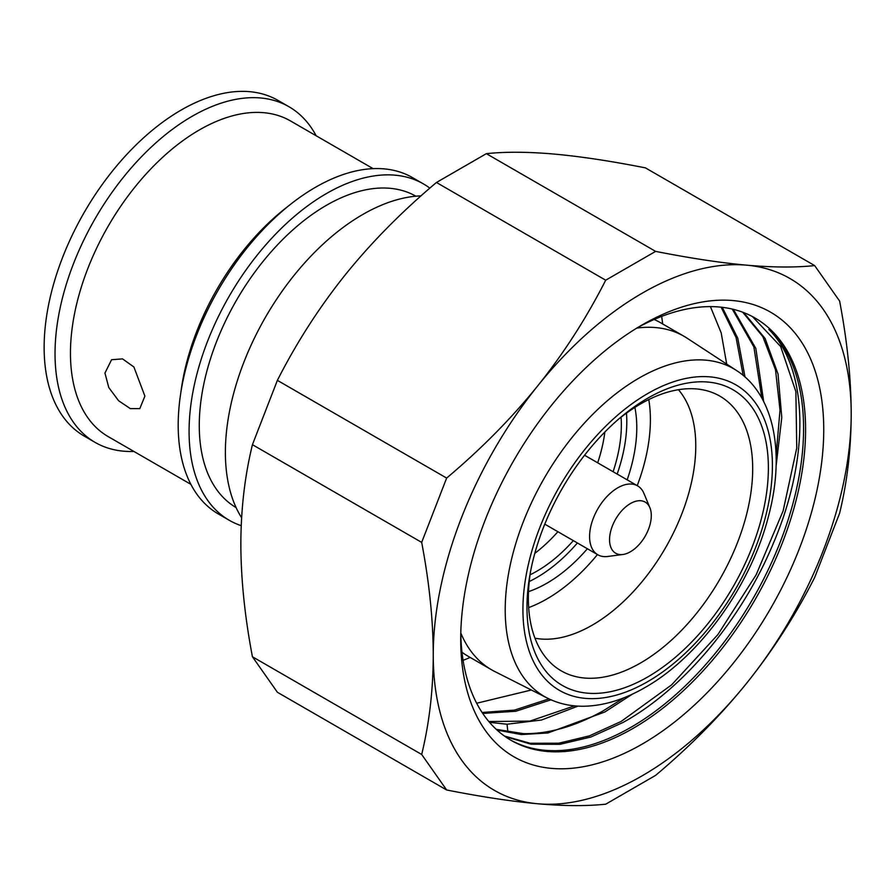 <?xml version="1.0" encoding="UTF-8"?>
<svg xmlns="http://www.w3.org/2000/svg" width="896" height="896" viewBox="0 0 896 896"><rect width="100%" height="100%" fill="white"/><g stroke="black" fill="none" stroke-linecap="round" stroke-linejoin="round"><path stroke-width="1.34" d="M421.019 195.866A194.197 112.123 120 0 0 362.701 214.525A194.197 112.123 -60 0 0 241.618 517.776M415.878 196.19A179.782 103.802 120 0 0 326.39 205.33A179.782 103.802 -60 0 0 209.059 363.384A179.782 103.802 -60 0 0 236.096 507.584M429.834 188.126A194.197 112.123 120 0 0 423.494 183.949A194.197 112.123 120 0 0 326.39 193.57A194.197 112.123 -60 0 0 199.528 364.694A194.197 112.123 -60 0 0 229.298 520.296A194.197 112.123 -60 0 0 241.226 525.672M423.494 183.949L412.597 177.654A194.197 112.123 120 0 0 315.504 187.275A194.197 112.123 -60 0 0 290.976 203.986A194.197 112.123 -60 0 0 180.398 395.528A194.197 112.123 -60 0 0 218.411 514.013L229.298 520.296M180.398 395.528L181.44 388.282A182.258 105.224 -60 0 1 285.23 208.51L290.976 203.986M373.117 168.65L290.461 120.926A182.258 105.224 120 0 0 199.338 129.954A182.258 105.224 -60 0 0 80.27 290.562A182.258 105.224 -60 0 0 108.203 436.61L190.859 484.322M104.944 373.083L111.574 359.71L122.517 358.882L133.896 366.979L144.883 396.133L139.81 408.621L130.301 408.61L118.574 400.714L108.786 387.554L104.944 373.083M133.896 451.438A193.805 111.899 -60 0 1 95.166 442.422A193.805 111.899 -60 0 1 65.464 287.112A193.805 111.899 -60 0 1 192.069 116.334A193.805 111.899 120 0 1 288.971 106.736A193.805 111.899 120 0 1 316.154 135.766M288.971 106.736L278.085 100.442A193.805 111.899 120 0 0 181.182 110.04A193.805 111.899 -60 0 0 54.566 280.829A193.805 111.899 -60 0 0 84.28 436.128L95.166 442.422M421.68 754.477C429.318 723.106 433.171 689.987 433.25 655.122C433.171 620.155 429.318 582.579 421.68 542.394L446.645 478.072C481.23 448.963 511.605 418.219 537.746 385.818A295.534 170.632 -60 0 1 746.715 265.171A295.534 170.632 -60 0 1 851.2 413.818C851.122 448.683 847.258 481.802 839.63 513.173L814.666 577.506C795.379 615.44 772.722 650.642 746.715 683.122C720.574 715.523 690.2 746.267 655.614 775.376L605.696 804.194C586.398 806.198 563.752 806.064 537.746 803.768C511.594 801.405 481.23 796.802 446.645 789.981L421.68 754.477L252.426 656.757C244.787 616.571 240.934 578.995 240.845 544.029C240.934 509.163 244.787 476.045 252.426 444.674L277.379 380.352C296.677 342.418 319.323 307.205 345.341 274.736C371.482 242.334 401.845 211.579 436.442 182.482L486.349 153.664C505.646 151.648 528.304 151.794 554.31 154.09C580.451 156.453 610.814 161.045 645.411 167.866L814.666 265.597L839.63 301.101C847.258 341.286 851.122 378.862 851.2 413.818A295.534 170.632 -60 0 1 746.715 683.122A295.534 170.632 -60 0 1 537.746 803.768A295.534 170.632 -60 0 1 433.25 655.122A295.534 170.632 -60 0 1 537.746 385.818C563.752 353.338 586.41 318.136 605.696 280.202L436.442 182.482M446.645 478.072L277.379 380.352M605.696 280.202L655.614 251.384C690.211 258.205 720.574 262.808 746.715 265.171C772.722 267.456 795.379 267.602 814.666 265.597M421.68 542.394L252.426 444.674M655.614 251.384L486.349 153.664M446.645 789.981L277.379 692.261L252.426 656.757M488.97 510.642A256.704 148.21 120 0 0 460.712 639.262A256.704 148.21 120 0 0 642.23 744.061A256.704 148.21 120 0 0 823.738 429.677A256.704 148.21 120 0 0 642.23 324.878A256.704 148.21 120 0 0 642.219 324.878A256.704 148.21 120 0 0 488.97 510.642M460.768 633.92A243.869 140.795 120 0 0 511.224 740.421A243.869 140.795 120 0 0 755.082 599.626A243.869 140.795 120 0 0 755.082 318.035A243.869 140.795 120 0 0 637.627 327.6M743.176 375.413L736.075 337.546L721.112 307.182M745.024 377.003L737.766 338.206L722.266 307.317M732.278 309.075L753.872 346.92L761.846 398.115M763.683 401.554L755.832 348.421L733.354 309.333M496.272 729.355L523.376 733.656C548.442 734.07 574.986 726.499 603.019 710.942L624.142 697.704M776.104 455.403L780.013 410.077L775.522 369.835L762.866 336.672L742.706 312.211M497.045 730.072L521.36 734.552L547.915 732.973L604.834 711.995L632.419 694.12M776.082 466.2L781.782 417.458L778.042 374.08L765.106 338.464L743.714 312.592M662.67 323.96A243.869 140.795 120 0 0 661.64 316.4M726.69 364.078L721.202 332.92L710.416 306.611M510.227 739.838A243.869 140.795 120 0 0 743.68 613.984A243.869 140.795 120 0 0 770.661 330.501L768.846 329.448C808.282 368.211 810.454 456.467 773.45 543.066C742.213 618.755 683.2 689.438 622.989 722.478L590.946 737.005L559.978 744.33L531.082 744.206L505.232 736.602M504.381 736.008L530.096 743.266L558.757 743.21L589.456 735.851L621.174 721.426L671.63 684.846L717.886 634.57L756.112 574.874L783.138 510.854L796.757 447.978L795.872 391.586L780.651 346.506L752.438 316.568M488.824 721.526L529.894 721.112L574.594 705.858M482.093 712.477L514.494 710.102L548.957 698.88M476.672 703.237L531.35 690.01M482.731 713.44L515.782 711.256L551.006 699.821M489.541 722.355L507.035 724.226L541.542 720.003L578.01 706.115M470.154 657.429A243.869 140.795 -60 0 1 463.086 660.318M547.49 698.163C558.712 703.774 571.01 706.474 584.394 706.227C604.083 705.734 624.288 699.496 645.019 687.523C700.168 656.443 751.576 584.405 768.846 514.875C785.232 452.603 774.054 394.654 736.613 370.574A189.235 109.256 120 0 0 639.005 378.101A189.235 109.256 120 0 0 514.584 547.624A189.235 109.256 120 0 0 547.49 698.163L494.659 671.462A192.528 111.149 -60 0 1 491.512 669.76L467.914 656.141A192.528 111.149 -60 0 1 462 652.266M736.613 370.574L687.075 338.173A192.528 111.149 120 0 0 684.029 336.302L660.442 322.672A192.528 111.149 120 0 0 654.125 319.48M491.512 669.76A192.528 111.149 -60 0 1 460.79 633.013M684.029 336.302A192.528 111.149 120 0 0 636.854 328.07M647.674 398.227A170.699 98.56 120 0 0 620.962 417.11A170.699 98.56 120 0 0 529.962 574.739A170.699 98.56 120 0 0 647.674 676.995A170.699 98.56 120 0 0 768.376 467.925A170.699 98.56 120 0 0 647.674 398.227M530.589 571.29A158.614 91.571 120 0 0 551.757 663.891A158.614 91.571 120 0 0 640.528 662.995A158.614 91.571 120 0 0 746.682 514.013A158.614 91.571 120 0 0 709.072 391.406A158.614 91.571 120 0 0 640.528 403.973A158.614 91.571 120 0 0 618.296 419.384M678.429 389.715A146.317 84.482 120 0 1 683.514 509.387A146.317 84.482 120 0 1 592.312 625.117A146.317 84.482 -60 0 1 534.968 638.198M528.674 607.589A146.317 84.482 -60 0 0 546.93 598.92A146.317 84.482 120 0 0 597.442 554.557M637.224 485.643A146.317 84.482 120 0 0 648.771 399.571M587.373 548.744A127.064 73.36 120 0 1 546.93 583.195A127.064 73.36 -60 0 1 528.517 591.629M627.166 479.83A127.064 73.36 120 0 0 634.872 407.411M577.394 542.976A127.064 73.36 120 0 1 536.95 577.438A127.064 73.36 -60 0 1 529.256 581.493M617.176 474.062A127.064 73.36 120 0 0 626.472 413.112M573.328 540.635A119.37 68.914 120 0 1 536.95 571.144A119.37 68.914 -60 0 1 530.074 574.795M613.11 471.71A119.37 68.914 120 0 0 621.074 417.178M534.811 553.358A119.37 68.914 120 0 0 557.894 531.72M597.688 462.806A119.37 68.914 120 0 0 604.867 431.995M649.891 507.718L643.955 493.438A39.794 22.971 120 0 0 637.616 485.867A39.794 22.971 120 0 0 617.725 487.838A39.794 22.971 120 0 0 591.73 522.894A39.794 22.971 120 0 0 597.834 554.781A39.794 22.971 120 0 0 607.566 556.483L622.888 554.49A29.523 17.046 120 0 0 630.426 551.757A29.523 17.046 120 0 0 649.891 507.718A29.523 17.046 120 0 0 630.426 503.552A29.523 17.046 120 0 0 609.907 535.08A29.523 17.046 120 0 0 622.888 554.49M507.909 732.166L507.035 724.226M647.674 681.654A176.411 101.853 120 0 0 772.408 465.595A176.411 101.853 120 0 0 647.674 393.579A176.411 101.853 120 0 0 522.928 609.627A176.411 101.853 120 0 0 647.674 681.654M584.562 455.235L637.616 485.867M544.779 524.149L597.834 554.781"/></g></svg>
